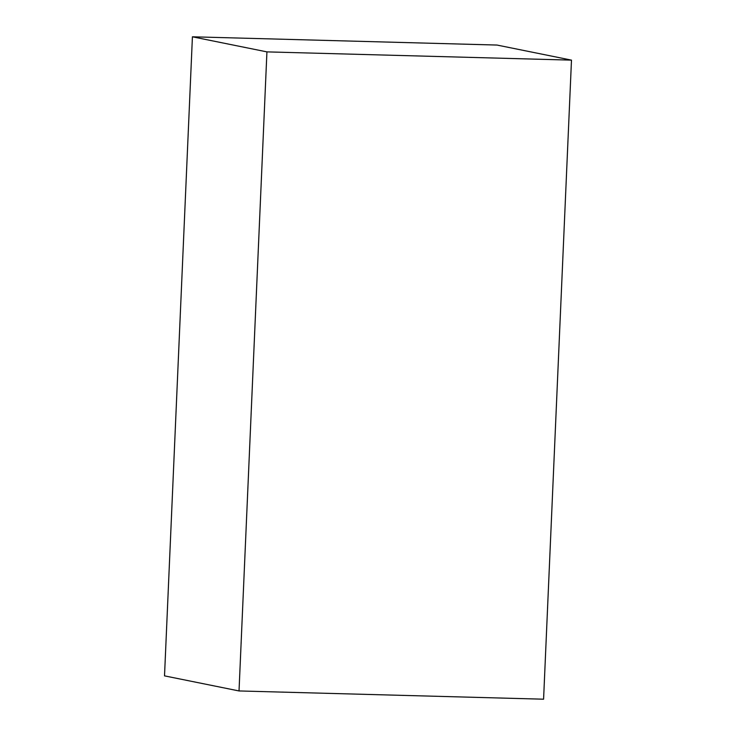 <?xml version="1.0" encoding="UTF-8"?>
<svg xmlns="http://www.w3.org/2000/svg" width="736" height="736" viewBox="0 0 736 736"><rect width="100%" height="100%" fill="white"/><g stroke="black" fill="none" stroke-linecap="round" stroke-linejoin="round"><path stroke-width="1.1" d="M496.975 45.052L571.486 60.131L266.929 51.879L192.418 36.8L496.975 45.052L192.418 36.8L266.929 51.879L239.025 690.948L164.514 675.869L192.418 36.8L164.514 675.869L239.025 690.948L543.582 699.2L571.486 60.131L496.975 45.052M571.486 60.131L266.929 51.879L239.025 690.948L543.582 699.2L571.486 60.131"/></g></svg>
